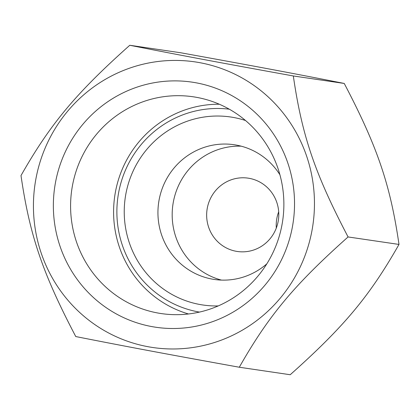 <?xml version="1.0" encoding="UTF-8"?>
<svg xmlns="http://www.w3.org/2000/svg" width="420" height="420" viewBox="0 0 420 420"><rect width="100%" height="100%" fill="white"/><g stroke="black" fill="none" stroke-linecap="round" stroke-linejoin="round"><path stroke-width="0.63" d="M142.154 102.065A109.562 106.58 98.4 0 1 193.168 96.784A109.562 106.58 98.4 0 1 282.676 220.689A109.562 106.58 98.4 0 1 161.291 313.577A109.562 106.58 98.4 0 1 71.043 216.169A109.562 106.58 98.4 0 1 142.154 102.065M134.285 88.095A123.889 120.519 98.4 0 1 292.399 226.926A123.889 120.519 98.4 0 1 95.156 299.072A123.889 120.519 98.4 0 1 134.285 88.095M239.3 367.238L290.22 374.729C344.075 326.707 369.663 296.058 399 244.435C390.322 184.679 377.438 146.811 344.243 83.449C293.963 73.516 255.491 66.297 180.7 52.763L129.78 45.271C180.059 55.204 218.531 62.423 293.323 75.962C302.006 135.718 314.885 173.586 348.08 236.948C294.226 284.965 268.637 315.614 239.3 367.238C164.509 353.703 126.037 346.484 75.758 336.551C42.562 273.189 29.678 235.321 21 175.565C50.337 123.942 75.925 93.293 129.78 45.271M220.164 340.568A144.359 140.427 -81.6 0 0 265.755 94.731A144.359 140.427 -81.6 0 0 35.921 178.794A144.359 140.427 -81.6 0 0 220.164 340.568M293.323 75.962L344.243 83.449M348.08 236.948L399 244.435M219.34 104.239A106.958 104.045 -81.6 0 0 114.765 195.993A106.958 104.045 -81.6 0 0 188.496 313.971M199.442 312.092A102.575 99.782 98.4 0 1 117.999 196.471A102.575 99.782 98.4 0 1 229.283 109.189M218.237 305.923A95.02 92.431 98.4 0 1 125.438 227.021A95.02 92.431 98.4 0 1 188.769 120.698A95.02 92.431 98.4 0 1 245.506 120.508M231.819 179.597A37.06 36.052 -81.6 0 0 206.761 218.012A37.06 36.052 -81.6 0 0 237.332 251.475A37.06 36.052 -81.6 0 0 278.387 220.059A37.06 36.052 -81.6 0 0 248.115 178.148A37.06 36.052 -81.6 0 0 231.819 179.597M241.174 146.176A68.087 66.234 -81.6 0 0 218.421 149.483A68.087 66.234 -81.6 0 0 172.195 216.358A68.087 66.234 -81.6 0 0 221.482 280.098M279.914 174.773A68.087 66.234 -81.6 0 0 234.113 144.727A68.087 66.234 -81.6 0 0 204.178 147.389A68.087 66.234 -81.6 0 0 158.141 217.964A68.087 66.234 -81.6 0 0 214.3 279.447A68.087 66.234 -81.6 0 0 266.81 263.86M276.308 228.044A37.06 36.052 98.4 0 1 278.696 211.806"/></g></svg>
